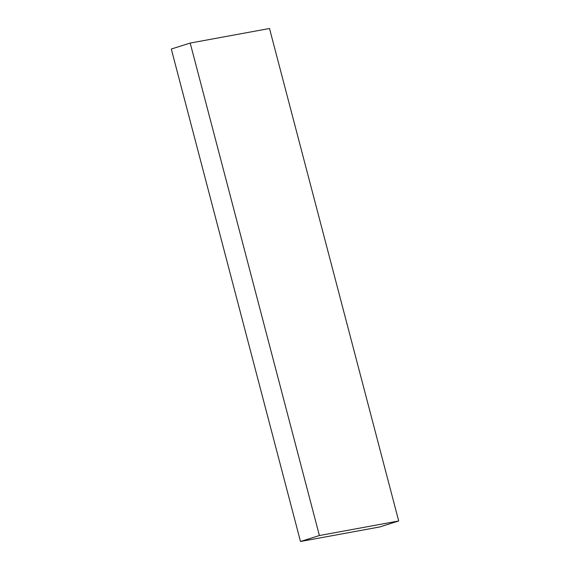 <?xml version="1.0" encoding="UTF-8"?>
<svg xmlns="http://www.w3.org/2000/svg" width="570" height="570" viewBox="0 0 570 570"><rect width="100%" height="100%" fill="white"/><g stroke="black" fill="none" stroke-linecap="round" stroke-linejoin="round"><path stroke-width="0.85" d="M398.701 520.966L269.503 28.5L190.202 43.063L171.299 49.034L300.497 541.5L379.798 526.937L398.701 520.966L319.399 535.529L190.202 43.063M300.497 541.5L319.399 535.529"/></g></svg>
